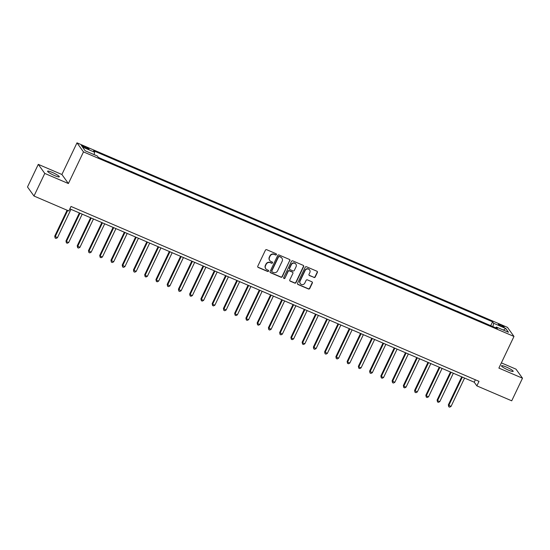 <?xml version="1.0" encoding="UTF-8"?>
<svg xmlns="http://www.w3.org/2000/svg" width="550" height="550" viewBox="0 0 550 550"><rect width="100%" height="100%" fill="white"/><g stroke="black" fill="none" stroke-linecap="round" stroke-linejoin="round"><path stroke-width="0.82" d="M276.416 254.616A0.694 0.667 144.4 0 0 276.093 253.729L266.709 249.707A0.997 0.949 144.4 0 0 265.403 250.216L257.785 266.186A0.997 0.949 144.4 0 0 258.246 267.451L267.63 271.473A0.694 0.667 144.4 0 0 268.489 270.449A0.694 0.667 144.4 0 0 268.221 270.236L267.004 269.713A3.183 3.039 144.4 0 1 265.533 265.664L266.166 264.33A3.183 3.039 144.4 0 1 270.353 262.701L271.562 263.223A0.694 0.667 144.4 0 0 272.429 262.199A0.694 0.667 144.4 0 0 272.154 261.979L270.944 261.456A3.183 3.039 144.4 0 1 269.472 257.407L270.105 256.08A3.183 3.039 144.4 0 1 274.285 254.451L275.502 254.966A0.694 0.667 144.4 0 0 276.416 254.616M269.713 260.473L269.534 260.226A3.183 3.039 144.4 0 1 269.294 257.166L269.933 255.833A3.183 3.039 144.4 0 1 274.113 254.203L275.323 254.726A0.694 0.667 144.4 0 0 276.258 253.832M257.778 267.018A0.997 0.949 144.4 0 0 258.067 267.211L267.451 271.232A0.694 0.667 144.4 0 0 268.386 270.339M265.774 268.73L265.595 268.482A3.183 3.039 144.4 0 1 265.361 265.416L265.994 264.082A3.183 3.039 144.4 0 1 270.174 262.46L271.391 262.976A0.694 0.667 144.4 0 0 272.326 262.082M506.206 367.001A6.483 0.962 25.5 0 0 501.483 365.777A6.483 0.962 25.5 0 0 508.454 370.136A6.483 0.962 25.5 0 0 513.184 371.36A6.483 0.962 25.5 0 0 506.206 367.001M52.326 172.439A6.483 0.962 25.5 0 0 47.596 171.215A6.483 0.962 25.5 0 0 54.574 175.574A6.483 0.962 25.5 0 0 59.304 176.798A6.483 0.962 25.5 0 0 52.326 172.439M500.727 324.906A3.245 0.481 25.5 0 0 498.362 324.294A3.245 0.481 25.5 0 0 501.848 326.473A3.245 0.481 25.5 0 0 504.212 327.085A3.245 0.481 25.5 0 0 500.727 324.906M313.926 277.482A0.997 0.949 144.4 0 0 315.232 276.973L317.371 272.491A0.997 0.949 144.4 0 0 316.917 271.226L306.494 266.757A0.997 0.949 144.4 0 0 305.188 267.266L297.564 283.243A0.997 0.949 144.4 0 0 298.024 284.508L308.447 288.977A0.997 0.949 144.4 0 0 309.753 288.468L312.338 283.051A0.997 0.949 144.4 0 0 311.877 281.786L307.416 279.874A0.997 0.949 144.4 0 0 306.109 280.383L304.831 283.064A2.661 2.537 144.4 0 1 300.307 283.607A2.661 2.537 144.4 0 1 300.107 281.043L305.119 270.524A2.661 2.537 144.4 0 1 309.643 269.988A2.661 2.537 144.4 0 1 309.849 272.553L309.011 274.306A0.997 0.949 144.4 0 0 309.471 275.571L313.754 277.234A0.997 0.949 144.4 0 0 315.061 276.726L317.199 272.243A0.997 0.949 144.4 0 0 317.199 271.418M498.884 368.087L522.5 378.207L511.72 400.812L476.857 385.873L479.016 381.349L71.012 206.449L68.853 210.973L33.997 196.027L44.777 173.422L68.392 183.549L83.483 151.903L513.975 336.442L498.884 368.087M289.912 260.721A0.997 0.949 144.4 0 0 289.451 259.449L279.029 254.987A0.997 0.949 144.4 0 0 277.722 255.496L270.105 271.466A0.997 0.949 144.4 0 0 270.566 272.738L280.981 277.2A0.997 0.949 144.4 0 0 282.288 276.691L289.733 260.473A0.997 0.949 144.4 0 0 289.733 259.648M292.758 260.872L303.181 265.341A0.997 0.949 144.4 0 1 303.641 266.606L296.024 282.576A0.997 0.949 144.4 0 1 294.718 283.085L290.256 281.174A0.997 0.949 144.4 0 1 289.795 279.909L292.889 273.433A0.997 0.949 144.4 0 0 292.428 272.168L289.465 270.896A0.997 0.949 144.4 0 0 288.159 271.404L284.941 278.149A0.694 0.667 144.4 0 1 283.759 278.293A0.694 0.667 144.4 0 1 283.711 277.619L291.452 261.381A0.997 0.949 144.4 0 1 292.758 260.872M84.741 147.661L86.721 148.507A3.142 0.468 25.5 0 0 89.017 149.098A3.142 0.468 25.5 0 0 85.635 146.988L83.655 146.142A3.142 0.468 25.5 0 0 81.366 145.551A3.142 0.468 25.5 0 0 84.741 147.661M83.483 151.903L76.993 142.842L507.485 327.381L513.975 336.442M490.724 325.669L492.573 321.798L93.569 150.755L94.634 152.24L82.486 147.029L85.188 150.803L97.336 156.007L98.395 157.486L497.399 328.529L496.341 327.051L495.66 327.786M492.573 321.798L493.639 323.276L505.78 328.481L508.482 332.255L496.341 327.051M68.392 183.549L61.896 174.488L38.28 164.368L44.777 173.422M38.28 164.368L27.5 186.972L33.997 196.027M522.5 378.207L516.003 369.153L501.366 362.876M61.896 174.488L76.993 142.842M69.864 208.863L474.224 382.195L476.857 385.873M475.372 379.789L474.224 382.195M94.634 152.24L94.098 154.619M103.098 159.507L98.306 157.362M114.345 164.326L108.405 161.686M125.593 169.146L119.646 166.506M136.833 173.965L130.893 171.332M148.081 178.784L142.141 176.151M159.328 183.611L153.388 180.971M170.576 188.43L164.629 185.79M181.816 193.249L175.876 190.609M193.064 198.069L187.124 195.436M204.311 202.888L198.371 200.255M215.559 207.714L209.619 205.074M226.799 212.534L220.859 209.894M238.047 217.353L232.107 214.713M249.294 222.173L243.354 219.539M260.542 226.992L254.602 224.359M271.782 231.818L265.843 229.178M283.03 236.637L277.09 233.998M294.278 241.457L288.337 238.817M305.525 246.276L299.585 243.643M316.772 251.096L310.826 248.462M328.013 255.922L322.073 253.282M339.261 260.741L333.321 258.101M350.508 265.561L344.568 262.921M361.756 270.38L355.809 267.747M372.996 275.199L367.056 272.566M384.244 280.026L378.304 277.386M395.491 284.845L389.551 282.205M406.739 289.664L400.792 287.024M417.979 294.484L412.039 291.851M429.227 299.303L423.287 296.67M440.474 304.129L434.534 301.489M451.722 308.949L445.782 306.309M462.962 313.768L457.022 311.128M474.21 318.587L468.27 315.954M485.457 323.407L479.518 320.774M492.896 326.597L493.639 323.276M505.78 328.481L503.381 330.069M270.098 272.298A0.997 0.949 144.4 0 0 270.387 272.491L280.809 276.959A0.997 0.949 144.4 0 0 282.116 276.451L289.733 260.473M279.407 256.644A0.694 0.667 144.4 0 0 278.493 257.001L271.803 271.019A0.694 0.667 144.4 0 0 272.126 271.906L273.405 272.456A3.183 3.039 144.4 0 0 277.585 270.827L282.157 261.243A3.183 3.039 144.4 0 0 280.686 257.194L279.235 256.396A0.694 0.667 144.4 0 0 278.321 256.754L278.493 257.001M271.858 271.693L271.679 271.446A0.694 0.667 144.4 0 1 271.631 270.779L278.321 256.754M281.923 258.177L281.744 257.936A3.183 3.039 144.4 0 0 280.514 256.946L280.686 257.194M279.235 256.396L280.514 256.946M289.795 280.741A0.997 0.949 144.4 0 0 290.077 280.933L294.539 282.844A0.997 0.949 144.4 0 0 295.845 282.336L303.462 266.358A0.997 0.949 144.4 0 0 303.469 265.533M292.813 272.477L292.634 272.229A0.997 0.949 144.4 0 0 292.249 271.92L289.293 270.655A0.997 0.949 144.4 0 0 287.987 271.164L284.941 278.149M283.69 278.156A0.694 0.667 144.4 0 0 284.769 277.908M296.093 266.709A2.661 2.537 144.4 0 0 295.893 264.144A2.661 2.537 144.4 0 0 291.369 264.681L289.603 268.386A0.997 0.949 144.4 0 0 290.063 269.658L293.019 270.923A0.997 0.949 144.4 0 0 294.326 270.414L296.093 266.709M295.893 264.144L295.714 263.904A2.661 2.537 144.4 0 0 291.191 264.44L291.369 264.681M289.678 269.349L289.499 269.101A0.997 0.949 144.4 0 1 289.424 268.146L291.191 264.44M309.011 275.131A0.997 0.949 144.4 0 0 309.293 275.323L313.754 277.234M309.643 269.988L309.471 269.741A2.661 2.537 144.4 0 0 304.947 270.284L305.119 270.524M300.307 283.607L300.128 283.36A2.661 2.537 144.4 0 1 299.929 280.796L304.947 270.284M297.564 284.068A0.997 0.949 144.4 0 0 297.853 284.261L308.275 288.729A0.997 0.949 144.4 0 0 309.581 288.221L312.159 282.81A0.997 0.949 144.4 0 0 312.166 281.978M67.1 210.224L54.732 236.149L57.42 237.731L70.964 209.337M67.712 210.485L55.172 236.761L55.158 238.047L54.732 236.149M57.42 237.731L56.059 238.432L55.158 238.047M79.358 212.933L65.979 240.969L66.419 241.587L68.667 242.55L82.211 214.156M79.963 213.194L66.419 241.587L66.399 242.866L65.979 240.969M68.667 242.55L67.299 243.251L66.399 242.866M90.599 217.752L77.227 245.795L79.915 247.369L93.459 218.976M91.211 218.013L77.667 246.407L77.646 247.686L77.227 245.795M79.915 247.369L78.547 248.071L77.646 247.686M101.846 222.571L88.474 250.614L91.162 252.189L104.706 223.795M102.451 222.833L88.914 251.226L88.894 252.505L88.474 250.614M91.162 252.189L89.794 252.89L88.894 252.505M113.094 227.391L99.715 255.434L100.155 256.046L102.403 257.008L115.947 228.614M113.699 227.652L100.155 256.046L100.141 257.324L99.715 255.434M102.403 257.008L101.042 257.716L100.141 257.324M124.341 232.217L110.963 260.253L113.651 261.834L127.194 233.441M124.946 232.471L111.402 260.865L111.389 262.151L110.963 260.253M113.651 261.834L112.282 262.536L111.389 262.151M135.582 237.036L122.21 265.072L124.898 266.654L138.442 238.26M136.194 237.298L122.65 265.691L122.629 266.97L122.21 265.072M124.898 266.654L123.53 267.355L122.629 266.97M146.829 241.856L133.458 269.899L136.146 271.473L149.689 243.079M147.441 242.117L133.897 270.511L133.877 271.789L133.458 269.899M136.146 271.473L134.778 272.174L133.877 271.789M158.077 246.675L144.705 274.718L145.138 275.33L147.393 276.293L160.93 247.899M158.682 246.936L145.138 275.33L145.124 276.609L144.705 274.718M147.393 276.293L146.025 276.994L145.124 276.609M169.324 251.494L155.946 279.538L156.386 280.149L158.634 281.112L172.178 252.718M169.929 251.756L156.386 280.149L156.372 281.428L155.946 279.538M158.634 281.112L157.266 281.82L156.372 281.428M180.572 256.321L167.193 284.357L169.881 285.938L183.425 257.544M181.177 256.575L167.633 284.969L167.613 286.254L167.193 284.357M169.881 285.938L168.513 286.639L167.613 286.254M191.812 261.14L178.441 289.176L181.129 290.757L194.673 262.364M192.424 261.401L178.881 289.795L178.86 291.074L178.441 289.176M181.129 290.757L179.761 291.459L178.86 291.074M203.06 265.959L189.688 294.002L190.121 294.614L192.376 295.577L205.913 267.183M203.665 266.221L190.121 294.614L190.107 295.893L189.688 294.002M192.376 295.577L191.008 296.278L190.107 295.893M214.308 270.779L200.929 298.822L201.369 299.434L203.617 300.396L217.161 272.002M214.913 271.04L201.369 299.434L201.355 300.712L200.929 298.822M203.617 300.396L202.249 301.097L201.355 300.712M225.555 275.598L212.176 303.641L212.616 304.253L214.864 305.216L228.408 276.822M226.16 275.859L212.616 304.253L212.596 305.532L212.176 303.641M214.864 305.216L213.496 305.924L212.596 305.532M236.796 280.424L223.424 308.461L226.112 310.042L239.656 281.648M237.407 280.679L223.864 309.072L223.843 310.358L223.424 308.461M226.112 310.042L224.744 310.743L223.843 310.358M248.043 285.244L234.671 313.28L235.104 313.899L237.359 314.861L250.903 286.468M248.648 285.505L235.104 313.899L235.091 315.178L234.671 313.28M237.359 314.861L235.991 315.562L235.091 315.178M259.291 290.063L245.912 318.106L246.352 318.718L248.6 319.681L262.144 291.287M259.896 290.324L246.352 318.718L246.338 319.997L245.912 318.106M248.6 319.681L247.239 320.382L246.338 319.997M270.538 294.882L257.159 322.926L257.599 323.538L259.847 324.5L273.391 296.106M271.143 295.144L257.599 323.538L257.579 324.816L257.159 322.926M259.847 324.5L258.479 325.201L257.579 324.816M281.779 299.702L268.407 327.745L271.095 329.319L284.639 300.926M282.391 299.963L268.847 328.357L268.826 329.636L268.407 327.745M271.095 329.319L269.727 330.028L268.826 329.636M293.026 304.528L279.654 332.564L282.343 334.146L295.886 305.752M293.631 304.782L280.094 333.176L280.074 334.462L279.654 332.564M282.343 334.146L280.974 334.847L280.074 334.462M304.274 309.347L290.895 337.384L291.335 338.002L293.583 338.965L307.127 310.571M304.879 309.609L291.335 338.002L291.321 339.281L290.895 337.384M293.583 338.965L292.222 339.666L291.321 339.281M315.521 314.167L302.143 342.21L302.582 342.822L304.831 343.784L318.374 315.391M316.126 314.428L302.582 342.822L302.562 344.101L302.143 342.21M304.831 343.784L303.462 344.486L302.562 344.101M326.762 318.986L313.39 347.029L316.078 348.604L329.622 320.21M327.374 319.248L313.83 347.641L313.809 348.92L313.39 347.029M316.078 348.604L314.71 349.305L313.809 348.92M338.009 323.806L324.637 351.849L327.326 353.423L340.869 325.029M338.614 324.067L325.077 352.461L325.057 353.739L324.637 351.849M327.326 353.423L325.957 354.131L325.057 353.739M349.257 328.632L335.885 356.668L338.566 358.249L352.11 329.856M349.862 328.886L336.318 357.28L336.304 358.566L335.885 356.668M338.566 358.249L337.205 358.951L336.304 358.566M360.504 333.451L347.126 361.487L347.566 362.106L349.814 363.069L363.357 334.675M361.109 333.712L347.566 362.106L347.552 363.385L347.126 361.487M349.814 363.069L348.446 363.77L347.552 363.385M371.752 338.271L358.373 366.314L358.813 366.926L361.061 367.888L374.605 339.494M372.357 338.532L358.813 366.926L358.793 368.204L358.373 366.314M361.061 367.888L359.693 368.589L358.793 368.204M382.993 343.09L369.621 371.133L372.309 372.707L385.853 344.314M383.604 343.351L370.061 371.745L370.04 373.024L369.621 371.133M372.309 372.707L370.941 373.409L370.04 373.024M394.24 347.909L380.868 375.953L381.301 376.564L383.556 377.527L397.093 349.133M394.845 348.171L381.301 376.564L381.288 377.843L380.868 375.953M383.556 377.527L382.188 378.235L381.288 377.843M405.487 352.736L392.109 380.772L394.797 382.353L408.341 353.959M406.092 352.99L392.549 381.384L392.535 382.669L392.109 380.772M394.797 382.353L393.429 383.054L392.535 382.669M416.735 357.555L403.356 385.591L403.796 386.21L406.044 387.172L419.588 358.779M417.34 357.816L403.796 386.21L403.776 387.489L403.356 385.591M406.044 387.172L404.676 387.874L403.776 387.489M427.976 362.374L414.604 390.418L417.292 391.992L430.836 363.598M428.587 362.636L415.044 391.029L415.023 392.308L414.604 390.418M417.292 391.992L415.924 392.693L415.023 392.308M439.223 367.194L425.851 395.237L426.284 395.849L428.539 396.811L442.076 368.418M439.828 367.455L426.284 395.849L426.271 397.127L425.851 395.237M428.539 396.811L427.171 397.513L426.271 397.127M450.471 372.013L437.092 400.056L437.532 400.668L439.78 401.631L453.324 373.237M451.076 372.274L437.532 400.668L437.518 401.947L437.092 400.056M439.78 401.631L438.419 402.339L437.518 401.947M461.718 376.839L448.339 404.876L451.027 406.457L464.571 378.063M462.323 377.094L448.779 405.487L448.759 406.773L448.339 404.876M451.027 406.457L449.659 407.158L448.759 406.773M83.27 146.953L83.655 146.142M85.222 147.861L85.635 146.988"/></g></svg>
